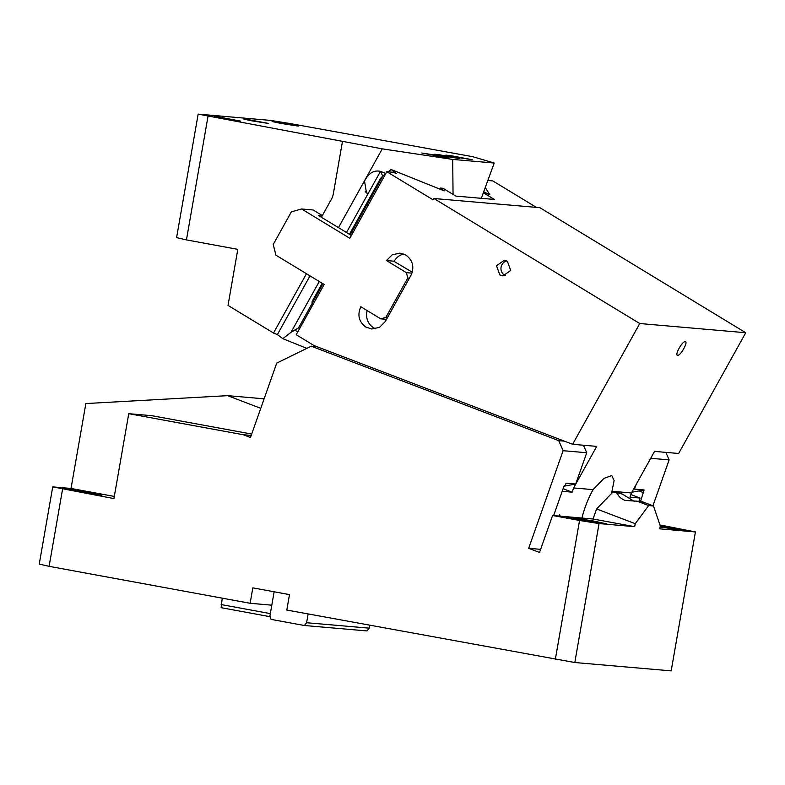 <?xml version="1.0" encoding="UTF-8"?>
<svg xmlns="http://www.w3.org/2000/svg" width="785" height="785" viewBox="0 0 785 785"><rect width="100%" height="100%" fill="white"/><g stroke="black" fill="none" stroke-linecap="round" stroke-linejoin="round"><path stroke-width="1.18" d="M62.574 489.153L49.102 566.338L39.25 564.062L52.723 486.877L113.933 498.593L128.75 413.685L243.291 434.743L250.474 437.49L276.722 363.112L311.252 346.195L558.734 440.66L564.405 441.15M264.113 398.829L227.591 395.66L85.85 403.559L71.033 488.466L52.723 486.877M251.681 434.046L151.878 415.697L128.75 413.685M227.591 395.66L260.767 408.328M71.033 488.466L114.306 496.424M88.224 492.087A20.381 0.569 -170.1 0 1 88.715 492.185A20.381 0.569 -170.1 0 1 102.03 495.05A20.381 0.569 -170.1 0 1 75.694 491.008A20.381 0.569 -170.1 0 1 61.878 488.044A20.381 0.569 -170.1 0 1 87.724 491.999A20.381 0.569 -170.1 0 1 88.224 492.087M659.969 524.959L695.422 531.945L671.175 670.881L574.806 662.52L286.8 610.043L289.498 594.598L252.819 587.857L250.121 603.292L271.806 605.176L269.922 615.98L271.07 619.385L304.364 625.498L306.601 622.731L308.132 613.958M250.121 603.292L49.102 566.338M555.319 659.4L579.565 520.465L599.053 523.575L574.806 662.52M564.003 486.2L575.699 484.021L586.738 452.739L563.13 450.698L528.668 548.313L539.521 552.454L552.571 515.5L579.565 520.465M563.13 450.698L558.734 440.66M665.837 452.376L669.134 459.892L652.934 505.776M270.168 616.706L221.135 607.688L222.233 598.17M221.115 604.558L270.334 613.605M274.142 591.782L271.806 605.176M311.252 346.195L316.924 346.685M251.2 435.43L243.291 434.743M552.571 515.5L593.038 519.013L634.712 526.676L599.053 523.575M592.95 520.916L566.603 516.864L598.415 522.889L606.756 523.87L592.95 520.916M695.422 531.945L659.763 528.845L660.283 525.871L653.483 505.991L648.665 505.569L637.126 501.164L625.125 500.457C621.053 498.779 618.541 496.532 617.609 493.716C616.166 492.686 617.775 492.833 622.427 494.128L617.834 492.381L613.016 491.959L596.6 508.945L593.038 519.013M540.62 549.343L528.668 548.313M575.699 484.021L566.063 483.187L565.141 485.797L564.17 485.709L553.631 515.598M586.738 452.739L583.451 445.232M660.087 526.98L683.853 530.562L660.283 525.881M636.056 484.639L634.476 489.124L644.112 489.958L640.364 502.007M669.134 459.892L650.706 458.293M304.364 625.498L367.007 630.934L369.235 628.157L369.735 625.282M634.712 526.676L635.232 523.693L648.665 505.569M306.601 622.731L369.235 628.157M635.232 523.693L596.6 508.945M617.039 493.157L613.016 491.959M622.427 494.128L634.692 501.644M640.913 502.115L641.944 501.586L642.522 502.145M653.483 505.991L641.944 501.586C643.386 502.606 641.777 502.469 637.126 501.164M633.466 489.31L634.476 489.124M643.19 492.568L638.902 490.929L644.112 489.958M631.837 492.244L638.902 490.929M439.09 155.675L448.127 157.618L442.671 156.971L421.869 153.036L439.09 155.675M452.7 159.424L494.216 163.025L472.845 156.715L289.92 123.51L270.423 120.39L198.154 114.119L382.266 148.856L452.7 159.424L453.053 194.395M252.446 120.968L243.939 119.143L249.071 119.752L268.656 123.461L252.446 120.968M454.996 157.059L445.959 155.126L451.414 155.773L472.217 159.708L454.996 157.059M281.108 123.461L272.081 121.518L277.537 122.166L298.329 126.1L281.108 123.461M223.293 118.437L214.256 116.504L219.712 117.151L240.514 121.086L223.293 118.437M443.191 156.038L434.684 154.213L439.826 154.822L459.402 158.531L443.191 156.038M494.216 163.025L481.323 198.301M208.005 116.406L186.447 239.896L237.806 249.345L228.023 305.414L273.504 333.036L306.474 273.729M273.504 333.036L277.38 334.596L310.006 275.878M297.937 331.623L294.483 330.24L291.039 332.281L319.269 281.501M306.837 348.354L282.816 338.678L291.039 332.281M342.446 141.536L333.311 193.915A15.994 15.209 95 0 1 331.466 199.135L321.399 217.259M338.472 227.63L382.266 148.856M346.499 232.507L380.489 171.356C373.876 169.913 368.558 173.161 364.534 181.109L366.487 192.904L368.028 193.767L365.231 191.668M186.447 239.896L176.596 237.619L198.154 114.119M294.483 330.24L298.536 327.914L299.733 328.395M382.844 176.242L380.489 171.356L385.818 173.505M282.816 338.678L277.38 334.596M630.875 494.55L640.06 498.063L629.943 497.18L631.434 492.97L654.543 451.395L678.632 453.485L745.75 332.732L639.746 323.528L572.628 444.29L596.718 446.38L573.619 487.946L572.128 492.166L562.197 491.302M638.804 501.625L640.06 498.063M745.75 332.732L539.884 207.691L433.889 198.497L433.134 199.851L386.809 171.719L349.816 238.287L301.568 208.977L291.363 211.862L273.239 244.459L275.898 255.164L324.146 284.464L296.21 334.724L314.147 345.626L572.628 444.29M563.11 488.721L572.128 492.166M631.434 492.97L611.966 491.273A36.061 10.735 -69.1 0 1 611.613 493.422M581.95 518.051A36.061 10.735 -69.1 0 1 585.178 507.247A36.061 10.735 -69.1 0 1 593.087 489.634L573.619 487.946M560.137 516.157L559.656 514.685L558.949 516.059M593.087 489.634L604.008 478.34L611.8 475.543L614.115 480.587L611.966 491.273M677.651 355.301C680.526 355.988 688.543 341.563 685.197 341.71C682.322 341.024 674.305 355.448 677.651 355.301L677.357 355.203M433.889 198.497L639.746 323.528M406.424 272.67L386.485 260.551L392.235 254.791L399.997 253.143L405.884 255.076C412.881 260.345 414.558 267.126 410.928 275.398L385.258 321.585L379.508 327.345L371.747 329.003L365.869 327.07C358.863 321.791 357.185 315.021 360.815 306.739L380.754 318.847L385.857 317.405L407.758 278.018L406.424 272.67L411.958 273.151M507.395 261.307L504.294 260.296L496.512 265.772L499.839 274.897L502.94 275.908L510.721 270.433L507.395 261.307M487.838 180.491L492.813 180.923L536.4 207.387M313.45 303.716L312.057 302.578L312.136 301.45L322.223 283.297M439.835 189.116L440.424 188.057L444.163 190.853L391.126 169.511L396.572 173.593L393.314 172.288L386.809 171.719M322.331 215.571L313.127 209.978L301.568 208.977M322.213 215.796L318.445 215.463L351.376 235.471M409.397 278.155L407.758 278.018M385.857 317.405L387.505 317.552M386.505 319.348L380.754 318.847M367.194 310.615A14.895 14.169 -85 0 0 373.572 327.738A14.895 14.169 -85 0 0 375.652 328.768M403.804 254.036A14.895 14.169 -85 0 0 394.198 261.219L394.09 261.415M394.198 261.219L386.485 260.551M393.717 261.179L412.262 272.199M506.668 260.924A7.84 7.457 -85 0 0 505.383 275.702M485.248 187.576L489.869 194.827L483.697 191.805M349.453 234.303L380.47 178.499L382.903 175.918L350.198 234.754M391.126 169.511L388.143 171.837M385.68 173.75L382.903 175.918M440.424 188.057L442.975 188.272L455.84 196.093L494.393 199.439L483.364 192.737M312.42 302.941L298.536 327.914M322.959 283.748L312.332 302.873"/></g></svg>
